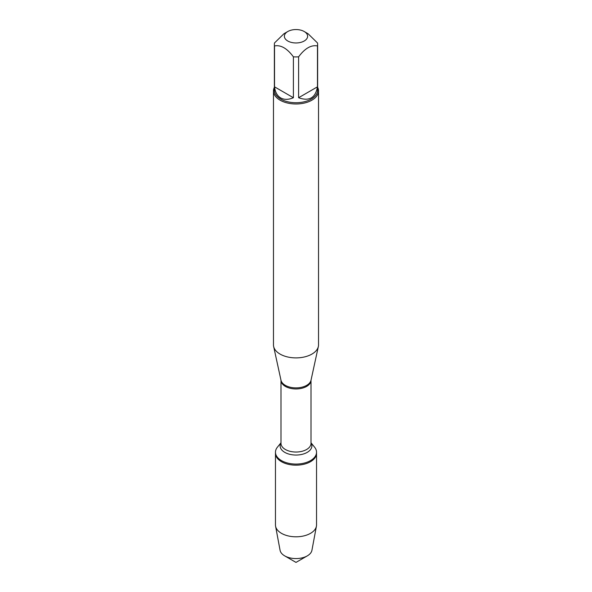 <?xml version="1.0" encoding="UTF-8"?>
<svg xmlns="http://www.w3.org/2000/svg" width="592" height="592" viewBox="0 0 592 592"><rect width="100%" height="100%" fill="white"/><g stroke="black" fill="none" stroke-linecap="round" stroke-linejoin="round"><path stroke-width="0.89" d="M311.015 442.786L314.589 447.189A20.535 11.855 180 0 1 316.535 452.221A20.535 11.855 180 0 1 296 464.076A20.535 11.855 180 0 1 275.465 452.221A20.535 11.855 180 0 1 277.411 447.189L280.985 442.786M316.535 452.221L316.535 524.949A20.535 11.855 180 0 1 316.417 526.214A20.535 11.855 180 0 1 302.83 536.13A20.535 11.855 180 0 1 281.481 533.333A20.535 11.855 180 0 1 275.583 526.214A20.535 11.855 180 0 1 275.465 524.949L275.465 453.309A20.535 11.855 0 0 0 296 465.164A20.535 11.855 0 0 0 316.535 453.309A20.535 11.855 180 0 1 303.859 464.261A20.535 11.855 180 0 1 281.481 461.693A20.535 11.855 180 0 1 275.465 453.309L275.465 452.221M273.467 90.968L273.467 344.884A22.533 13.009 0 0 0 273.645 346.505A22.533 13.009 0 0 0 280.068 354.083A22.533 13.009 0 0 0 303.304 357.191A22.533 13.009 0 0 0 318.355 346.505A22.533 13.009 0 0 0 318.533 344.884L318.533 90.968A22.533 13.009 180 0 1 304.621 102.986A22.533 13.009 180 0 1 280.068 100.166A22.533 13.009 180 0 1 273.467 90.968A22.533 13.009 180 0 1 274.37 87.32M317.63 87.32A22.533 13.009 180 0 1 318.533 90.968M287.786 41.003A11.618 6.704 0 0 0 304.214 41.003A11.618 6.704 0 0 0 304.214 31.517A11.618 6.704 0 0 0 297.399 29.6A11.618 6.704 0 0 0 287.786 31.517A11.618 6.704 0 0 0 287.786 41.003M298.605 97.724C309.194 101.543 315.484 97.909 317.475 86.824L298.605 97.724L298.605 56.832C304.895 48.366 311.185 44.733 317.475 45.939A21.63 12.491 0 0 0 317.63 44.437A21.63 12.491 0 0 0 317.475 42.935L308.04 33.722L304.214 31.517M317.475 86.824L317.475 45.939M287.786 31.517L283.96 33.722L274.525 42.935A21.63 12.491 0 0 0 274.37 44.437A21.63 12.491 0 0 0 274.525 45.939C280.815 44.733 287.105 48.366 293.395 56.832A21.63 12.491 0 0 0 298.605 56.832M274.525 86.824C275.169 92.13 277.234 95.83 280.704 97.917C284.249 99.878 288.482 99.811 293.395 97.724L274.525 86.824L274.525 45.939M293.395 97.724L293.395 56.832M317.63 44.437L317.63 90.228A21.63 12.491 180 0 1 304.281 101.772A21.63 12.491 180 0 1 280.704 99.064A21.63 12.491 180 0 1 274.37 90.228L274.37 44.437M275.583 526.214L280.075 550.308A16.014 9.25 0 0 0 284.671 555.858A16.014 9.25 0 0 0 307.329 555.858A16.014 9.25 0 0 0 311.925 550.308L316.417 526.214M296 562.4L284.671 555.858A16.014 9.25 0 0 0 284.678 555.858L296 562.4L307.329 555.858M311.015 380.242L311.015 380.286A15.015 8.665 180 0 1 296 388.951A15.015 8.665 180 0 1 280.985 380.286L280.985 380.242A15.133 8.739 0 0 0 285.3 385.333A15.133 8.739 0 0 0 300.906 387.42A15.133 8.739 0 0 0 311.015 380.242L318.355 346.505M280.985 380.286L280.985 443.356A15.015 8.665 0 0 0 296 452.029A15.015 8.665 0 0 0 311.015 443.356L311.015 380.286M311.015 442.912A15.873 9.161 180 0 1 296 455.048A15.873 9.161 180 0 1 280.985 442.912M280.985 380.242L273.645 346.505"/></g></svg>
